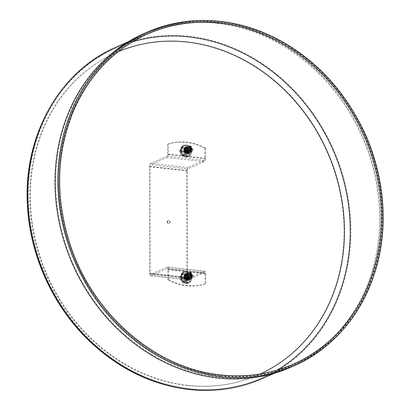 <?xml version="1.0" encoding="UTF-8"?>
<svg xmlns="http://www.w3.org/2000/svg" width="410" height="410" viewBox="0 0 410 410"><rect width="100%" height="100%" fill="white"/><g stroke="black" fill="none" stroke-linecap="round" stroke-linejoin="round"><path stroke-width="0.31" stroke-dasharray="2.05 1.54" d="M217.326 23.308A181.568 157.876 66.2 0 0 144.33 34.204A181.568 157.876 66.2 0 0 60.147 223.824A181.568 157.876 66.2 0 0 217.946 377.323A181.568 157.876 66.2 0 0 290.941 366.427A181.568 157.876 66.2 0 0 375.13 176.807A181.568 157.876 66.2 0 0 217.326 23.308M291.233 367.088A182.291 158.501 66.2 0 0 362.645 136.325A182.291 158.501 66.2 0 0 144.038 33.543M167.188 221.871A1.44 1.25 66.2 0 0 169.053 223.332A1.44 1.25 66.2 0 0 167.89 220.693A1.44 1.25 66.2 0 0 167.188 221.871M167.511 221.728A1.44 1.25 -113.8 0 1 169.945 221.364A1.44 1.25 -113.8 0 1 169.376 223.189A1.44 1.25 -113.8 0 1 167.511 221.728M184.572 276.755A2.88 2.506 -113.8 0 1 185.976 274.403A2.88 2.506 -113.8 0 1 189.435 276.027A2.88 2.506 -113.8 0 1 188.303 279.676A2.88 2.506 -113.8 0 1 184.572 276.755M183.921 277.042A2.88 2.506 66.2 0 0 187.652 279.963A2.88 2.506 66.2 0 0 188.779 276.314A2.88 2.506 66.2 0 0 185.325 274.69A2.88 2.506 66.2 0 0 183.921 277.042M184.351 150.321A2.88 2.506 -113.8 0 1 185.756 147.969A2.88 2.506 -113.8 0 1 189.215 149.594A2.88 2.506 -113.8 0 1 188.082 153.243A2.88 2.506 -113.8 0 1 184.351 150.321M183.695 150.608A2.88 2.506 66.2 0 0 187.431 153.53A2.88 2.506 66.2 0 0 188.559 149.881A2.88 2.506 66.2 0 0 185.105 148.256A2.88 2.506 66.2 0 0 183.695 150.608M205.138 284.007A57.641 50.117 -113.8 0 1 167.859 279.861L168.51 279.574A57.641 50.117 66.2 0 0 205.789 283.72L205.138 284.007L205.118 273.783A1.44 0.635 -83.7 0 0 204.626 272.635A1.44 0.635 -83.7 0 0 204.467 272.66L188.185 279.845A2.88 1.271 96.3 0 1 187.862 279.902A2.88 1.271 96.3 0 1 186.878 277.611L186.693 170.847A2.88 1.271 96.3 0 1 187.99 167.459L204.267 160.274A1.44 0.635 96.3 0 0 204.918 158.583L167.639 154.442A1.44 0.635 96.3 0 1 166.988 156.133L150.711 163.318A2.88 1.271 -83.7 0 0 149.414 166.701L149.599 273.47A2.88 1.271 -83.7 0 0 150.583 275.756A2.88 1.271 -83.7 0 0 150.906 275.704L167.188 268.519A1.44 0.635 -83.7 0 1 167.347 268.494L204.626 272.635M167.859 279.861L167.839 269.636A1.44 0.635 -83.7 0 0 167.347 268.494M167.623 144.212A57.641 50.117 -113.8 0 1 204.903 148.358L205.553 148.071A57.641 50.117 66.2 0 0 168.274 143.925L167.623 144.212L167.639 154.442M204.903 148.358L204.918 158.583M205.553 148.071L205.569 158.296A2.88 1.271 96.3 0 1 204.272 161.684L166.993 157.537A2.88 1.271 -83.7 0 0 168.29 154.155L168.274 143.925M168.51 279.574L168.489 269.349A2.88 1.271 -83.7 0 0 167.505 267.059A2.88 1.271 -83.7 0 0 167.183 267.115L204.462 271.256A2.88 1.271 96.3 0 1 204.785 271.205A2.88 1.271 96.3 0 1 205.769 273.49L205.789 283.72M167.183 267.115L150.906 274.3A1.44 0.635 96.3 0 1 150.742 274.326A1.44 0.635 96.3 0 1 150.25 273.183L150.065 166.414A1.44 0.635 -83.7 0 1 150.711 164.723L187.99 168.864A1.44 0.635 -83.7 0 0 187.344 170.555L187.529 277.324A1.44 0.635 96.3 0 0 188.021 278.467A3.675 3.193 66.2 0 0 183.249 274.741A3.675 3.193 66.2 0 0 181.809 279.394A3.675 3.193 66.2 0 0 186.217 281.465A3.675 3.193 66.2 0 0 188.011 278.467L150.742 274.326M204.462 271.256L188.185 278.441A1.44 0.635 96.3 0 1 188.021 278.467M204.272 161.684L187.99 168.864M166.993 157.537L150.711 164.723M187.79 152.033A3.675 3.193 66.2 0 0 183.029 148.307A3.675 3.193 66.2 0 0 181.589 152.961A3.675 3.193 66.2 0 0 185.996 155.031A3.675 3.193 66.2 0 0 187.79 152.033M181.21 150.444L183.629 155.277L188.123 155.744L190.414 151.464L187.995 146.913L183.501 146.442L181.21 150.444L179.57 151.172L181.825 155.8L186.427 156.312L188.61 152.269L186.304 147.8L181.809 147.369L179.631 151.269M190.332 149.645L189.589 151.715L187.718 152.048L186.242 150.654L186.324 148.789L187.785 148.112L189.246 149.255L189.333 151.285L187.862 152.494L185.986 151.89L185.217 150.045L186.104 148.599L187.77 148.856L188.661 150.639L187.452 152.73L186.027 152.797L184.551 151.403L184.413 150.111C184.331 148.651 184.946 147.738 186.263 147.38L186.437 148.707L185.633 148.815L187.8 152.576L186.478 148.435L188.651 152.207L187.329 148.066L189.497 151.833L190.706 149.824M184.413 150.111A2.163 1.881 66.2 0 0 185.043 152.382A2.163 1.881 66.2 0 0 187.139 152.868A2.163 1.881 66.2 0 0 188.144 150.613A2.163 1.881 66.2 0 0 186.263 148.784M185.484 150.255A1.01 0.876 -113.8 0 1 186.268 151.818A1.01 0.876 -113.8 0 1 184.71 151.644A1.01 0.876 -113.8 0 1 185.484 150.255M186.063 148.42L183.926 148.722A3.024 2.629 -113.8 0 1 184.505 148.717A3.024 2.629 -113.8 0 1 185.084 148.85L186.063 148.42A3.024 2.629 66.2 0 0 185.484 148.287A3.024 2.629 66.2 0 0 184.905 148.292L183.926 148.722L184.869 150.209L183.931 150.619A0.359 0.313 -113.8 0 1 183.608 150.936L181.871 150.742L182.85 150.311A3.024 2.629 66.2 0 0 182.788 150.936A3.024 2.629 66.2 0 0 182.85 151.577L181.876 152.007A3.024 2.629 -113.8 0 1 181.809 151.367A3.024 2.629 -113.8 0 1 181.871 150.742L182.788 150.306L182.85 151.577M183.608 150.936L184.546 150.521L181.871 150.742M181.809 150.736L181.814 152.002L184.551 151.787L184.797 152.612L183.936 154.488L184.915 154.052A3.024 2.629 66.2 0 0 185.494 154.186A3.024 2.629 66.2 0 0 186.068 154.186L185.095 154.616A3.024 2.629 -113.8 0 1 184.515 154.621A3.024 2.629 -113.8 0 1 183.936 154.488L186.068 154.186M183.936 154.555L185.095 154.683L186.35 151.987L185.089 152.715A0.359 0.313 -113.8 0 1 185.412 152.402L187.15 152.592L188.123 152.161A3.024 2.629 66.2 0 0 188.185 151.536A3.024 2.629 66.2 0 0 188.123 150.9L187.144 151.331A3.024 2.629 -113.8 0 1 187.211 151.966A3.024 2.629 -113.8 0 1 187.15 152.592L188.19 152.172L188.123 150.9M185.412 152.402L186.35 151.987L187.15 152.592M187.211 152.602L187.211 151.336L185.084 148.85L186.058 148.353M183.926 148.656L185.484 148.287L184.505 148.717L185.084 148.784M187.144 151.331L185.407 151.136A0.359 0.313 -113.8 0 1 185.089 150.752L185.084 148.85M187.211 151.336L188.185 150.906M185.095 154.683L186.073 154.252M181.876 152.007L183.613 152.202A0.359 0.313 -113.8 0 1 183.931 152.587L183.936 154.488M181.814 152.002L182.788 151.572M185.095 154.616L185.089 152.715M183.926 148.722L183.931 150.619M189.697 146.252L189.825 147.216L189.061 147.354L190.891 150.788L191.854 149.491M191.311 147.846L190.635 147.533M190.209 147.585L191.47 149.793M190.588 147.528A2.163 1.881 66.2 0 0 190.573 147.523L189.123 147.328L188.257 148.625M189.077 150.47L190.952 150.762L191.921 149.399M191.373 147.825L190.619 147.503M190.788 147.882L191.496 147.825M191.977 149.312L190.778 150.224L189.599 149.676L189.2 148.399L189.933 147.482L191.244 147.897M191.793 149.563L191.05 150.906L189.323 151.152L187.99 149.963L188.057 148L189.476 147.369L189.651 145.888M192.925 150.275L191.434 146.483M189.476 147.369L190.143 147.626M191.188 149.865L189.994 151.613L187.683 151.141L186.914 149.296L187.8 147.851L189.702 148.333M189.825 147.964L188.169 147.687L190.342 151.459L191.531 149.758M190.993 147.918L190.655 147.59M187.995 149.963A2.163 1.881 66.2 0 0 190.645 151.326A2.163 1.881 66.2 0 0 191.542 150.378A2.163 1.881 66.2 0 0 191.695 149.645M191.06 147.928A2.163 1.881 66.2 0 0 190.65 147.569M186.437 148.707L186.263 147.38L185.299 147.431M188.615 153.76L189.845 149.358L186.176 147.041M189.466 153.376L190.686 148.958L186.996 146.683M190.312 153.012L191.572 148.702L188.036 146.267M192.126 151.644L190.599 146.191M190.573 147.523A2.163 1.881 66.2 0 0 190.204 147.344A2.163 1.881 66.2 0 0 189.768 147.241M181.43 276.878L183.629 281.547L188.349 282.177L190.635 277.898L188.216 273.347L183.721 272.875L181.43 276.878L179.79 277.606L182.045 282.234L186.54 282.803L188.831 278.703L186.524 274.234L182.03 273.803L179.852 277.708M190.553 276.079L189.815 278.149L187.939 278.482L186.463 277.088L186.545 275.223L188.005 274.546L189.466 275.694L189.553 277.724L188.082 278.928L186.212 278.323L185.438 276.478L186.324 275.033L187.99 275.289L188.882 277.078L187.672 279.169L186.248 279.231L184.772 277.837L184.633 276.55C184.551 275.084 185.171 274.172 186.483 273.813L186.658 275.141L185.858 275.248L188.021 279.015L186.699 274.869L188.872 278.641L187.549 274.5L189.717 278.267L190.927 276.258M184.633 276.545A2.163 1.881 66.2 0 0 185.264 278.815A2.163 1.881 66.2 0 0 187.36 279.307A2.163 1.881 66.2 0 0 188.364 277.047A2.163 1.881 66.2 0 0 186.483 275.223M185.704 276.688A1.01 0.876 -113.8 0 1 186.488 278.252A1.01 0.876 -113.8 0 1 184.93 278.077A1.01 0.876 -113.8 0 1 185.704 276.688M186.284 274.854L184.146 275.156A3.024 2.629 -113.8 0 1 184.725 275.151A3.024 2.629 -113.8 0 1 185.305 275.284L186.284 274.854A3.024 2.629 66.2 0 0 185.704 274.72A3.024 2.629 66.2 0 0 185.125 274.726L184.146 275.156L185.089 276.642L184.151 277.058A0.359 0.313 -113.8 0 1 183.829 277.37L182.091 277.18L183.07 276.745A3.024 2.629 66.2 0 0 183.009 277.37A3.024 2.629 66.2 0 0 183.07 278.011L182.096 278.441A3.024 2.629 -113.8 0 1 182.03 277.806A3.024 2.629 -113.8 0 1 182.091 277.18L183.009 276.74L183.07 278.011M183.829 277.37L184.766 276.955L182.091 277.18M182.03 277.17L182.035 278.436L184.772 278.221L185.023 279.046L184.157 280.922L185.135 280.491A3.024 2.629 66.2 0 0 185.715 280.624A3.024 2.629 66.2 0 0 186.294 280.619L185.315 281.05A3.024 2.629 -113.8 0 1 184.736 281.055A3.024 2.629 -113.8 0 1 184.157 280.922L186.294 280.619M184.157 280.988L185.315 281.116L186.57 278.421L185.31 279.148A0.359 0.313 -113.8 0 1 185.633 278.836L187.37 279.031L188.344 278.6A3.024 2.629 66.2 0 0 188.405 277.975A3.024 2.629 66.2 0 0 188.344 277.334L187.365 277.765A3.024 2.629 -113.8 0 1 187.431 278.405A3.024 2.629 -113.8 0 1 187.37 279.031L188.41 278.605L188.344 277.334M185.633 278.836L186.57 278.421L187.37 279.031M187.431 279.036L187.431 277.77L185.305 275.284L186.284 274.787M184.146 275.089L185.704 274.72L184.725 275.151L185.305 275.218M187.365 277.765L185.627 277.57A0.359 0.313 -113.8 0 1 185.31 277.186L185.305 275.284M187.431 277.77L188.405 277.339M185.315 281.116L186.294 280.686M182.096 278.441L183.834 278.636A0.359 0.313 -113.8 0 1 184.157 279.02L184.157 280.922M182.035 278.436L183.009 278.006M185.315 281.05L185.31 279.148M184.146 275.156L184.151 277.058M189.917 272.686L190.045 273.649L189.282 273.788L191.111 277.227L192.075 275.925M191.537 274.275L190.855 273.967M190.43 274.018L191.69 276.227M192.198 275.745L190.998 276.658L189.82 276.114L189.42 274.833L190.153 273.916L190.886 273.947L190.424 273.777A2.163 1.881 66.2 0 1 190.793 273.957A2.163 1.881 66.2 0 0 190.793 273.957L189.343 273.762L188.477 275.059M189.297 276.909L191.173 277.201L192.141 275.838M191.593 274.264L190.84 273.936M191.009 274.316L191.716 274.259M190.886 273.947L191.465 274.331M192.013 275.997L191.27 277.339L189.543 277.585L188.21 276.396L188.277 274.433L189.697 273.803L189.871 272.322M193.151 276.709L191.654 272.916M189.697 273.803L190.363 274.059M191.409 276.299L190.214 278.047L187.903 277.575L187.134 275.73L188.021 274.285L189.927 274.767M190.045 274.398L188.395 274.121L190.563 277.893L191.752 276.191M191.219 274.351L190.875 274.023M188.216 276.396A2.163 1.881 66.2 0 0 190.865 277.76A2.163 1.881 66.2 0 0 191.762 276.811A2.163 1.881 66.2 0 0 191.921 276.084M191.28 274.362A2.163 1.881 66.2 0 0 190.87 274.003M186.658 275.141L186.483 273.813L185.52 273.87M188.836 280.194L190.066 275.792L186.396 273.48M189.686 279.81L190.906 275.392L187.221 273.116M190.532 279.446L191.793 275.141L188.257 272.701M192.346 278.077L190.819 272.63M190.424 273.777A2.163 1.881 66.2 0 0 189.989 273.675M187.329 385.492A176.095 153.114 66.2 0 0 322.921 143.111A176.095 153.114 66.2 0 0 50.84 112.863A176.095 153.114 66.2 0 0 187.329 385.492M262.441 378.532A181.138 157.496 66.2 0 0 333.402 149.23A181.138 157.496 66.2 0 0 116.179 47.099M220.775 375.652A181.138 157.496 66.2 0 0 293.601 364.782A181.138 157.496 66.2 0 0 364.562 135.479A181.138 157.496 66.2 0 0 147.339 33.348A181.138 157.496 66.2 0 0 63.355 222.517A181.138 157.496 66.2 0 0 220.775 375.652M220.78 376.072A181.568 157.876 66.2 0 0 293.775 365.182A181.568 157.876 66.2 0 0 364.905 135.326A181.568 157.876 66.2 0 0 147.164 32.954A181.568 157.876 66.2 0 0 62.976 222.574A181.568 157.876 66.2 0 0 220.78 376.072M118.121 51.773A176.095 153.114 66.2 0 0 34.373 235.345A176.095 153.114 66.2 0 0 187.657 385.349A176.095 153.114 66.2 0 0 260.299 373.951M132.486 41.856A180.415 156.871 66.2 0 0 116.471 47.76A180.415 156.871 66.2 0 0 32.821 236.175A180.415 156.871 66.2 0 0 189.615 388.7A180.415 156.871 66.2 0 0 262.149 377.876A180.415 156.871 66.2 0 0 277.303 370.02M293.309 364.126L262.149 377.876C239.158 387.916 214.82 391.55 189.133 388.782C152.71 384.375 119.992 368.636 90.984 341.561C55.268 307.997 31.985 258.91 28.459 209.746C22.294 139.497 58.63 72.298 116.471 47.76L147.631 34.009A180.415 156.871 66.2 0 0 63.975 222.425A180.415 156.871 66.2 0 0 220.775 374.95M167.839 269.636L205.118 273.783M168.29 154.155L205.569 158.296M166.988 156.133L204.267 160.274M205.769 273.49L168.489 269.349M204.467 272.66L167.188 268.519M188.185 278.441L150.906 274.3M187.99 167.459L150.711 163.318M149.414 166.701L186.693 170.847M187.344 170.555L150.065 166.414M150.906 275.704L188.185 279.845M186.878 277.611L149.599 273.47M150.25 273.183L187.529 277.324M187.462 152.177A3.675 3.193 66.2 0 0 182.701 148.451A3.675 3.193 66.2 0 0 181.261 153.104A3.675 3.193 66.2 0 0 185.668 155.175A3.675 3.193 66.2 0 0 187.462 152.177M187.524 152.218A3.818 3.321 -113.8 0 1 182.424 154.877A3.818 3.321 -113.8 0 1 182.409 148.425A3.818 3.321 -113.8 0 1 187.524 152.218M188.61 152.412L186.427 156.312M188.231 155.646L186.314 156.369M188.011 155.764L186.381 156.482L181.937 155.882M183.629 155.277L181.825 155.8M183.408 155.108L181.779 155.831L179.631 151.413M181.21 150.721L179.585 151.444L179.585 151.162L181.809 147.369M188.123 155.744L186.365 156.482L181.763 155.836L179.57 151.172L181.922 147.313M183.613 146.426L181.989 147.144L186.304 147.8M187.995 146.913L186.412 147.882M188.216 147.077L186.591 147.795L188.61 152.269M190.414 151.464L188.784 152.182L188.784 152.464L190.414 151.746M190.824 151.649A5.622 4.884 66.2 0 0 183.296 146.073A5.622 4.884 66.2 0 0 183.316 155.559A5.622 4.884 66.2 0 0 190.824 151.649M191.409 151.608A6.053 5.263 -113.8 0 1 188.451 156.543A6.053 5.263 -113.8 0 1 181.194 153.13A6.053 5.263 -113.8 0 1 183.562 145.468A6.053 5.263 -113.8 0 1 191.409 151.608M191.47 151.577A6.053 5.263 66.2 0 0 183.629 145.442A6.053 5.263 66.2 0 0 181.261 153.104A6.053 5.263 66.2 0 0 188.518 156.517A6.053 5.263 66.2 0 0 191.47 151.577M191.28 151.449A5.622 4.884 -113.8 0 1 183.772 155.359A5.622 4.884 -113.8 0 1 183.752 145.868A5.622 4.884 -113.8 0 1 191.28 151.449M183.501 146.442L181.871 147.159L183.393 146.539M184.797 149.829A1.568 1.363 -113.8 0 1 185.95 149.958M184.105 151.777A1.568 1.363 -113.8 0 1 184.1 150.511M185.955 152.74A1.568 1.363 -113.8 0 1 184.797 152.612M186.647 150.798A1.568 1.363 -113.8 0 1 186.647 152.059M183.911 151.787A1.712 1.491 -113.8 0 1 183.905 150.521M185.904 152.92A1.712 1.491 -113.8 0 1 184.746 152.792M184.741 149.701A1.712 1.491 -113.8 0 1 185.899 149.829M186.734 150.834A1.712 1.491 -113.8 0 1 186.74 152.1M185.089 150.752L186.027 150.337M185.407 151.136L186.35 150.721M183.931 152.587L184.874 152.172M183.613 152.202L184.551 151.787M186.217 281.465L187.667 278.626A3.675 3.193 66.2 0 0 182.921 274.885A3.675 3.193 66.2 0 0 181.481 279.538A3.675 3.193 66.2 0 0 185.889 281.608A3.675 3.193 66.2 0 0 187.683 278.61C186.806 275.289 185.223 274.044 182.921 274.885L183.249 274.741M187.749 278.656A3.818 3.321 -113.8 0 1 182.645 281.311A3.818 3.321 -113.8 0 1 182.629 274.864A3.818 3.321 -113.8 0 1 187.749 278.656M188.831 278.846L186.647 282.746M188.451 282.08L186.54 282.803M188.231 282.198L186.601 282.915L182.158 282.316M188.349 282.177L186.586 282.92L182.045 282.234M183.629 281.547L181.999 282.264L179.852 277.847M181.43 277.16L179.805 277.877L179.805 277.596L182.03 273.803M183.613 272.978L182.142 273.747M183.839 272.86L182.209 273.578L186.524 274.234M188.216 273.347L186.632 274.316M188.436 273.511L186.811 274.228L188.831 278.703M190.635 277.898L189.005 278.621L189.005 278.897L190.635 278.18M183.721 272.875L181.973 273.706L179.785 277.883L181.984 282.27L183.854 281.711M191.045 278.088A5.622 4.884 66.2 0 0 183.516 272.507A5.622 4.884 66.2 0 0 183.536 281.993A5.622 4.884 66.2 0 0 191.045 278.088M191.629 278.041A6.053 5.263 -113.8 0 1 188.672 282.982A6.053 5.263 -113.8 0 1 181.415 279.569A6.053 5.263 -113.8 0 1 183.788 271.907A6.053 5.263 -113.8 0 1 191.629 278.041M191.695 278.016A6.053 5.263 66.2 0 0 183.849 271.876A6.053 5.263 66.2 0 0 181.481 279.538A6.053 5.263 66.2 0 0 188.738 282.951A6.053 5.263 66.2 0 0 191.695 278.016M191.501 277.883A5.622 4.884 -113.8 0 1 183.993 281.793A5.622 4.884 -113.8 0 1 183.972 272.301A5.622 4.884 -113.8 0 1 191.501 277.883M185.018 276.268A1.568 1.363 -113.8 0 1 186.171 276.396M184.326 278.211A1.568 1.363 -113.8 0 1 184.321 276.95M186.176 279.179A1.568 1.363 -113.8 0 1 185.023 279.046M186.868 277.232A1.568 1.363 -113.8 0 1 186.873 278.498M184.131 278.221A1.712 1.491 -113.8 0 1 184.126 276.955M186.125 279.353A1.712 1.491 -113.8 0 1 184.966 279.225M184.961 276.135A1.712 1.491 -113.8 0 1 186.119 276.263M186.955 277.268A1.712 1.491 -113.8 0 1 186.96 278.534M185.31 277.186L186.248 276.77M185.627 277.57L186.57 277.155M184.157 279.02L185.095 278.61M183.834 278.636L184.772 278.221M274.485 373.218L293.601 364.782C270.702 374.786 246.436 378.409 220.8 375.647C158.234 369.502 97.57 319.651 72.831 254.026C37.182 167.664 72.165 64.093 147.339 33.348L128.222 41.784M290.941 366.427L293.775 365.182C325.191 350.97 348.987 327.59 365.151 295.041C377.533 269.308 383.268 241.239 382.356 210.832C380.839 157.02 355.403 102.136 315.433 66.42C267.607 22.381 199.942 8.912 147.164 32.954L144.33 34.204M168.213 220.549L167.89 220.693M169.376 223.189L169.053 223.332M187.652 279.963L188.303 279.676M185.325 274.69L185.976 274.403M187.431 153.53L188.082 153.243M185.105 148.256L185.756 147.969M167.505 267.059L204.785 271.205M187.862 279.902L150.583 275.756M183.029 148.307L182.701 148.451C185.002 147.61 186.586 148.856 187.447 152.192L185.996 155.031M188.451 156.543C182.322 159.654 177.135 147.907 183.562 145.468L183.629 145.442C185.607 144.602 190.035 144.269 191.521 151.536C191.439 153.904 190.44 155.564 188.518 156.517L188.451 156.543M183.752 150.916L184.715 150.49M185.269 152.423L186.227 151.997M187.139 152.868L187.452 152.73M187.8 152.576L188.298 152.361M188.651 152.207L189.148 151.987M189.497 151.833L189.994 151.613M190.342 151.459L190.645 151.326M185.633 148.809L186.13 148.589M186.478 148.435L186.975 148.215M187.329 148.061L187.826 147.846M188.175 147.687L188.677 147.467M191.572 147.841L190.886 147.59M190.665 147.513L190.204 147.344M191.936 149.419L191.742 149.901M191.649 150.116L191.542 150.378M188.672 282.982C182.542 286.088 177.356 274.341 183.788 271.907L183.849 271.876C185.827 271.036 190.26 270.702 191.742 277.97C191.66 280.337 190.66 281.998 188.738 282.951L188.672 282.982M183.977 277.35L184.936 276.924M185.489 278.856L186.447 278.431M187.36 279.307L187.672 279.169M188.021 279.015L188.518 278.795M188.872 278.641L189.369 278.421M189.717 278.267L190.214 278.047M190.563 277.893L190.865 277.76M185.853 275.243L186.35 275.028M186.699 274.869L187.196 274.654M187.549 274.5L188.046 274.28M188.395 274.126L188.897 273.901M191.793 274.275L191.106 274.029M192.157 275.853L191.962 276.335M191.87 276.555L191.762 276.811"/><path stroke-width="0.61" d="M217.946 378.025A182.291 158.501 66.2 0 0 291.233 367.088L294.067 365.838A182.291 158.501 66.2 0 0 365.479 135.075A182.291 158.501 66.2 0 0 146.872 32.293A182.291 158.501 66.2 0 0 62.351 222.666A182.291 158.501 66.2 0 0 220.78 376.78A182.291 158.501 66.2 0 0 294.067 365.838C333.981 347.383 361.118 315.628 375.473 270.574C389.172 225.982 384.401 173.307 362.624 128.607C342.504 87.914 313.445 57.713 275.448 37.997C231.501 16.692 188.641 14.791 146.872 32.293L144.038 33.543A182.291 158.501 66.2 0 0 59.522 223.916A182.291 158.501 66.2 0 0 217.946 378.025M191.168 147.943L190.788 147.882L190.291 146.775L191.168 147.943M191.854 149.491L191.311 147.846M190.635 147.533L190.209 147.585M191.47 149.793L191.598 147.851L191.316 147.841M188.257 148.625L189.077 150.47M191.921 149.399L191.373 147.825M190.619 147.503L190.24 147.574L191.496 149.778L191.224 147.918M191.496 147.825L192.003 148.553L191.977 149.312M191.244 147.897L191.793 149.563M190.599 146.191L189.651 145.888L192.925 150.275M191.434 146.483L190.291 146.775M189.651 145.888L189.697 146.252M190.143 147.626L190.937 148.512L191.188 149.865M189.702 148.333L190.332 149.645M190.706 149.824L189.825 147.964M191.531 149.758L190.993 147.918M191.695 149.645A2.163 1.881 66.2 0 0 191.06 147.928M185.299 147.431L183.665 152.023L188.615 153.76M186.176 147.041L184.515 151.633L189.466 153.376M186.996 146.683L185.361 151.275L190.312 153.012M188.036 146.267L186.535 151.454L192.126 151.644M191.388 274.377L191.009 274.316L190.512 273.209L191.388 274.377M192.075 275.925L191.531 274.28M190.855 273.967L190.43 274.018M191.69 276.227L191.818 274.285L191.537 274.275M188.477 275.059L189.297 276.909M192.141 275.838L191.593 274.264M190.84 273.936L190.46 274.008L191.716 276.212L191.444 274.351M191.716 274.259L192.223 274.987L192.198 275.745M191.465 274.331L192.013 275.997M190.819 272.63L189.871 272.322L193.151 276.709M191.654 272.916L190.512 273.209M189.871 272.322L189.917 272.686M190.363 274.059L191.157 274.946L191.409 276.299M189.927 274.767L190.553 276.079M190.927 276.258L190.045 274.398M191.752 276.191L191.219 274.351M191.921 276.084A2.163 1.881 66.2 0 0 191.28 274.362M185.52 273.87L183.885 278.457L188.836 280.194M186.396 273.48L184.736 278.067L189.686 279.81M187.221 273.116L185.581 277.708L190.532 279.446M188.257 272.701L186.755 277.888L192.346 278.077M189.62 389.403A181.138 157.496 66.2 0 0 262.441 378.532C239.327 388.624 214.866 392.283 189.051 389.5C152.464 385.072 119.607 369.266 90.492 342.083C53.264 307.136 29.587 255.394 27.398 204.231C23.385 135.669 59.645 71.15 116.179 47.099A181.138 157.496 66.2 0 0 32.195 236.268A181.138 157.496 66.2 0 0 189.62 389.403M260.299 373.951A176.095 153.114 66.2 0 0 327.436 151.864A176.095 153.114 66.2 0 0 118.121 51.773M277.303 370.02A180.415 156.871 66.2 0 0 332.828 149.481A180.415 156.871 66.2 0 0 132.486 41.856M220.775 374.95A180.415 156.871 66.2 0 0 293.309 364.126A180.415 156.871 66.2 0 0 363.988 135.73A180.415 156.871 66.2 0 0 147.631 34.009C114.241 49.179 89.641 74.548 73.836 110.1C56.303 152.33 55.022 196.974 69.992 244.032C92.306 313.906 155.421 368.626 220.882 374.935C246.389 377.677 270.533 374.074 293.309 364.126M262.441 378.532L274.485 373.218M116.179 47.099L128.222 41.784"/></g></svg>
